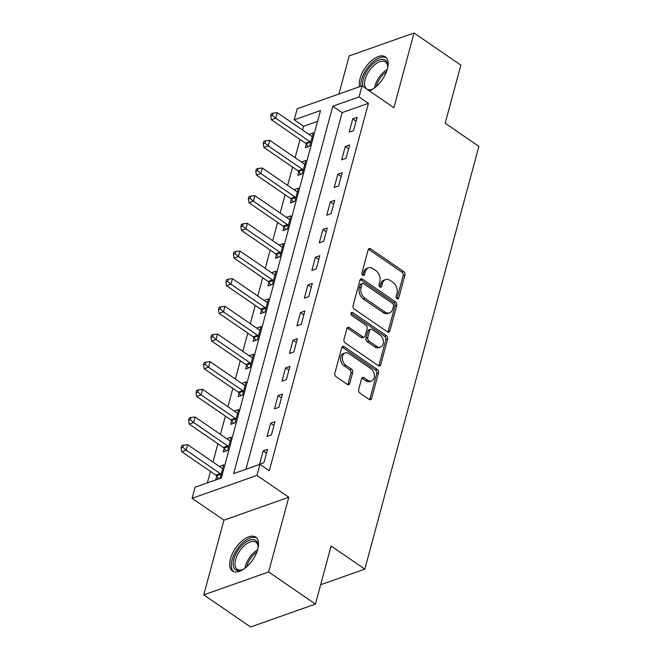 <?xml version="1.0" encoding="UTF-8"?>
<svg xmlns="http://www.w3.org/2000/svg" width="660" height="660" viewBox="0 0 660 660"><rect width="100%" height="100%" fill="white"/><g stroke="black" fill="none" stroke-linecap="round" stroke-linejoin="round"><path stroke-width="0.99" d="M397.007 298.724A1.807 1.279 70.5 0 0 398.021 298.906A1.807 1.279 70.5 0 0 398.706 298.089L404.935 275.005A2.582 1.832 70.5 0 0 403.681 271.565L370.598 248.853A2.582 1.832 70.5 0 0 369.146 248.589A2.582 1.832 70.5 0 0 368.173 249.769L361.944 272.852A1.807 1.279 70.5 0 0 362.818 275.253A1.807 1.279 70.5 0 0 363.833 275.435A1.807 1.279 70.5 0 0 364.518 274.618L365.318 271.631A8.275 5.857 70.5 0 1 368.445 267.869A8.275 5.857 70.5 0 1 373.082 268.711L375.837 270.608A8.275 5.857 70.5 0 1 379.846 281.597L379.038 284.584A1.807 1.279 70.5 0 0 379.912 286.984A1.807 1.279 70.5 0 0 380.927 287.174A1.807 1.279 70.5 0 0 381.612 286.349L382.412 283.363A8.275 5.857 70.5 0 1 385.539 279.601A8.275 5.857 70.5 0 1 390.175 280.45L392.931 282.34A8.275 5.857 70.5 0 1 396.94 293.329L396.132 296.315A1.807 1.279 70.5 0 0 397.007 298.724M257.779 549.244A20.542 10.395 -55.5 0 0 255.742 537.141A20.542 10.395 -55.5 0 0 241.907 541.018A20.542 10.395 -55.5 0 0 230.439 558.904A20.542 10.395 -55.5 0 0 232.485 571.015A20.542 10.395 -55.5 0 0 246.32 567.138A20.542 10.395 -55.5 0 0 257.779 549.244M369.427 90.907A20.542 10.395 -55.5 0 0 387.379 68.953A20.542 10.395 -55.5 0 0 385.333 56.851A20.542 10.395 -55.5 0 0 371.498 60.72A20.542 10.395 -55.5 0 0 360.038 78.614A20.542 10.395 -55.5 0 0 359.568 86.724M358.652 389.614A2.582 1.832 70.5 0 0 359.898 393.046L369.179 399.424A2.582 1.832 70.5 0 0 370.631 399.688A2.582 1.832 70.5 0 0 371.605 398.508L378.526 372.875A2.582 1.832 70.5 0 0 377.272 369.443L344.19 346.731A2.582 1.832 70.5 0 0 342.738 346.459A2.582 1.832 70.5 0 0 341.764 347.638L334.843 373.271A2.582 1.832 70.5 0 0 336.097 376.712L347.308 384.409A2.582 1.832 70.5 0 0 348.76 384.673A2.582 1.832 70.5 0 0 349.734 383.493L352.696 372.52A2.582 1.832 70.5 0 0 351.442 369.088L345.881 365.269A6.913 4.901 70.5 0 1 342.309 358.52A6.913 4.901 70.5 0 1 345.147 352.943A6.913 4.901 70.5 0 1 349.016 353.653L370.796 368.602A6.913 4.901 70.5 0 1 374.377 375.35A6.913 4.901 70.5 0 1 371.539 380.935A6.913 4.901 70.5 0 1 367.661 380.226L364.031 377.734A2.582 1.832 70.5 0 0 362.587 377.471A2.582 1.832 70.5 0 0 361.606 378.642L358.652 389.614M259.933 464.327L256.946 475.398L192.101 498.308L195.079 487.237L221.372 477.955L320.512 110.533L294.22 119.823L297.206 108.76L362.051 85.849L359.065 96.913L332.78 106.202L233.64 473.616L259.933 464.327L269.296 470.753L368.428 103.34L359.065 96.913M362.051 85.849L393.888 107.704L414.043 33L460.853 65.142L445.178 123.238L478.888 146.38L364.823 569.126L331.114 545.985L315.439 604.09L268.62 571.948L288.783 497.244L256.946 475.398M387.412 331.856A2.582 1.832 70.5 0 0 388.864 332.12A2.582 1.832 70.5 0 0 389.837 330.94L396.751 305.308A2.582 1.832 70.5 0 0 395.505 301.876L362.414 279.163A2.582 1.832 70.5 0 0 360.971 278.899A2.582 1.832 70.5 0 0 359.997 280.071L353.075 305.712A2.582 1.832 70.5 0 0 354.329 309.144L387.412 331.856M387.643 339.091L380.721 364.724A2.582 1.832 70.5 0 1 379.748 365.904A2.582 1.832 70.5 0 1 378.296 365.64L345.213 342.928A2.582 1.832 70.5 0 1 343.959 339.487L346.921 328.523A2.582 1.832 70.5 0 1 347.902 327.343A2.582 1.832 70.5 0 1 349.346 327.608L362.761 336.823A2.582 1.832 70.5 0 0 364.213 337.087A2.582 1.832 70.5 0 0 365.186 335.907L367.15 328.63A2.582 1.832 70.5 0 0 365.896 325.198L351.928 315.604A1.807 1.279 70.5 0 1 350.996 313.838A1.807 1.279 70.5 0 1 351.739 312.378A1.807 1.279 70.5 0 1 352.753 312.568L386.389 335.659A2.582 1.832 70.5 0 1 387.643 339.091L385.885 339.71L378.972 365.343L380.721 364.724M315.439 604.09L250.585 627L203.775 594.858L268.62 571.948M414.043 33L349.198 55.91L338.91 94.025M368.428 103.34L342.144 112.629L245.908 469.285M352.737 118.899L349.156 132.173L353.537 130.63L357.118 117.348L352.737 118.899L356.087 121.192M345.271 146.561L341.69 159.844L346.071 158.293L349.651 145.018L345.271 146.561L348.62 148.863M337.804 174.232L334.224 187.514L338.605 185.963L342.193 172.681L337.804 174.232L341.154 176.525M330.346 201.894L326.758 215.176L331.138 213.625L334.727 200.351L330.346 201.894L333.688 204.196M322.88 229.564L319.291 242.847L323.672 241.296L327.261 228.013L322.88 229.564L326.221 231.858M315.414 257.227L311.834 270.509L316.214 268.966L319.795 255.684L315.414 257.227L318.755 259.528M307.948 284.897L304.367 298.18L308.748 296.629L312.328 283.346L307.948 284.897L311.289 287.191M300.481 312.568L296.901 325.842L301.282 324.299L304.862 311.017L300.481 312.568L303.831 314.861M293.015 340.23L289.435 353.512L293.815 351.962L297.396 338.679L293.015 340.23L296.365 342.524M285.549 367.9L281.968 381.175L286.349 379.632L289.938 366.349L285.549 367.9L288.899 370.194M278.091 395.563L274.502 408.845L278.883 407.294L282.472 394.02L278.091 395.563L281.432 397.864M270.625 423.233L267.036 436.507L271.417 434.965L275.005 421.682L270.625 423.233L273.966 425.527M263.159 450.895L259.578 464.178L263.959 462.627L267.539 449.353L263.159 450.895L266.5 453.197M317.608 121.3L303.584 126.258L302.56 130.045M300.028 139.425L295.094 157.715M292.561 167.087L287.628 185.377M285.095 194.758L280.162 213.048M277.637 222.42L272.695 240.71M270.171 250.09L265.238 268.381M262.705 277.761L257.771 296.043M255.238 305.423L250.305 323.713M247.772 333.094L242.839 351.384M240.306 360.756L235.373 379.046M232.84 388.426L227.906 406.717M225.382 416.089L220.44 434.379M217.915 443.759L212.982 462.049M210.449 471.421L207.347 482.906M311.635 136.24L308.913 134.409L313.302 132.833L309.721 146.107L305.341 147.658L306.306 144.061M298.848 171.724L297.875 175.329L302.255 173.778L305.836 160.495L301.447 162.071M291.382 199.394L290.408 202.991L294.789 201.448L298.37 188.166L293.98 189.742M283.915 227.056L282.942 230.662L287.323 229.111L290.911 215.828L286.514 217.412M281.771 246.906L279.056 245.075L283.445 243.499L279.856 256.781L275.476 258.324L276.449 254.727M268.983 282.389L268.01 285.995L272.39 284.443L275.979 271.161L271.59 272.745M261.517 310.06L260.551 313.657L264.932 312.114L268.513 298.832L264.124 300.407M259.38 329.909L256.658 328.078L261.046 326.502L257.466 339.776L253.085 341.327L254.05 337.722M246.592 365.392L245.619 368.989L250 367.447L253.58 354.164L249.191 355.74M239.126 393.063L238.153 396.66L242.534 395.109L246.114 381.835L241.725 383.411M236.981 412.904L234.259 411.073L238.656 409.497L235.067 422.779L230.686 424.331L231.66 420.725M224.194 448.396L223.22 451.993L227.601 450.442L231.19 437.167L226.801 438.743M216.727 476.058L215.754 479.663L220.135 478.112L223.724 464.83L219.334 466.406M320.661 584.727L364.823 569.126M288.783 497.244L223.93 520.163L203.775 594.858M223.93 520.163L192.101 498.308M303.584 126.258L294.22 119.823M342.144 112.629L332.78 106.202M301.455 162.046L304.169 163.911M293.989 189.709L296.703 191.573M286.522 217.379L289.237 219.244M271.598 272.712L274.304 274.576M264.132 300.382L266.838 302.239M249.2 355.715L251.914 357.572M241.733 383.377L244.447 385.242M226.809 438.71L229.515 440.575M219.343 466.381L222.049 468.245M385.539 279.601L383.79 280.219A8.275 5.857 70.5 0 0 380.663 283.981L382.412 283.363M379.863 286.951L380.663 283.981M368.445 267.869L366.696 268.488A8.275 5.857 70.5 0 0 363.569 272.25L365.318 271.631M362.769 275.22L363.569 272.25M396.957 298.683L403.177 275.624A2.582 1.832 70.5 0 0 401.932 272.184L368.841 249.472A2.582 1.832 70.5 0 0 368.387 249.233M387.865 332.096A2.582 1.832 70.5 0 0 388.088 331.567L395.002 305.926A2.582 1.832 70.5 0 0 393.748 302.495L360.665 279.782A2.582 1.832 70.5 0 0 360.212 279.543M393.533 305.935A1.807 1.279 70.5 0 0 392.659 303.526L363.619 283.594A1.807 1.279 70.5 0 0 362.604 283.404A1.807 1.279 70.5 0 0 361.919 284.229L361.07 287.38A8.275 5.857 70.5 0 0 365.079 298.37L384.928 311.998A8.275 5.857 70.5 0 0 389.557 312.84A8.275 5.857 70.5 0 0 392.683 309.078L393.533 305.935M362.604 283.404L360.855 284.023A1.807 1.279 70.5 0 0 360.17 284.848L361.919 284.229M389.557 312.84L387.808 313.459A8.275 5.857 70.5 0 1 383.179 312.617L363.322 298.988A8.275 5.857 70.5 0 1 359.32 287.999L360.17 284.848M378.749 365.879A2.582 1.832 70.5 0 0 378.972 365.343M364.213 337.087L362.455 337.705A2.582 1.832 70.5 0 1 361.012 337.441L347.597 328.226A2.582 1.832 70.5 0 0 347.143 327.995M351.054 313.219L384.632 336.278L386.389 335.659M376.687 346.376A6.913 4.901 70.5 0 0 380.556 347.086A6.913 4.901 70.5 0 0 383.402 341.509A6.913 4.901 70.5 0 0 379.822 334.752L372.149 329.488A2.582 1.832 70.5 0 0 370.705 329.224A2.582 1.832 70.5 0 0 369.724 330.396L367.76 337.673A2.582 1.832 70.5 0 0 369.014 341.113L376.687 346.376L374.938 346.995A6.913 4.901 70.5 0 0 378.807 347.704L380.556 347.086M370.705 329.224L368.948 329.843A2.582 1.832 70.5 0 0 367.975 331.015L369.724 330.396M374.938 346.995L367.257 341.731A2.582 1.832 70.5 0 1 366.011 338.299L367.975 331.015M385.885 339.71A2.582 1.832 70.5 0 0 384.632 336.278M371.539 380.935L369.781 381.554A6.913 4.901 70.5 0 1 365.912 380.845L362.282 378.353A2.582 1.832 70.5 0 0 361.828 378.114M345.147 352.943L343.398 353.562A6.913 4.901 70.5 0 0 340.552 359.139A6.913 4.901 70.5 0 0 344.132 365.887L345.881 365.269M347.762 384.64A2.582 1.832 70.5 0 0 347.985 384.112L350.938 373.139A2.582 1.832 70.5 0 0 349.693 369.707L344.132 365.887M369.633 399.655A2.582 1.832 70.5 0 0 369.856 399.127L376.769 373.494A2.582 1.832 70.5 0 0 375.524 370.062L342.433 347.35A2.582 1.832 70.5 0 0 341.979 347.111M312.328 136.43L312.064 136.381A2.632 1.864 -109.5 0 1 311.322 136.059L277.241 112.662L275.748 118.198L271.367 119.749L305.448 143.146A2.632 1.864 -109.5 0 1 306.1 143.781L308.245 146.636M272.448 115.335L273.042 113.116L271.293 113.735L270.691 115.954L272.448 115.335L275.748 118.198L309.829 141.595A2.632 1.864 -109.5 0 1 310.48 142.238L310.695 142.511M273.042 113.116L277.241 112.662M271.367 119.749L270.691 115.954M304.862 164.101L304.598 164.051A2.632 1.864 -109.5 0 1 303.856 163.73L269.775 140.332L268.282 145.868L263.901 147.411L297.982 170.808A2.632 1.864 -109.5 0 1 298.634 171.451L300.778 174.298M264.982 142.997L265.576 140.786L263.827 141.405L263.233 143.616L264.982 142.997L268.282 145.868L302.363 169.265A2.632 1.864 -109.5 0 1 303.022 169.9L303.229 170.181M265.576 140.786L269.775 140.332M263.901 147.411L263.233 143.616M297.404 191.763L297.132 191.713A2.632 1.864 -109.5 0 1 296.389 191.392L262.309 167.995L260.815 173.53L256.435 175.081L290.515 198.478A2.632 1.864 -109.5 0 1 291.175 199.114L293.312 201.968M257.515 170.668L258.118 168.448L256.361 169.067L255.766 171.286L257.515 170.668L260.815 173.53L294.896 196.927A2.632 1.864 -109.5 0 1 295.556 197.571L295.762 197.843M258.118 168.448L262.309 167.995M256.435 175.081L255.766 171.286M289.938 219.434L289.666 219.384A2.632 1.864 -109.5 0 1 288.923 219.062L254.842 195.665L253.349 201.201L248.968 202.744L283.049 226.141A2.632 1.864 -109.5 0 1 283.709 226.784L285.846 229.63M250.049 198.33L250.651 196.119L248.894 196.738L248.3 198.949L250.049 198.33L253.349 201.201L287.43 224.598A2.632 1.864 -109.5 0 1 288.09 225.233L288.296 225.514M250.651 196.119L254.842 195.665M248.968 202.744L248.3 198.949M282.472 247.096L282.2 247.046A2.632 1.864 -109.5 0 1 281.465 246.724L247.385 223.336L245.891 228.863L241.502 230.414L275.583 253.811A2.632 1.864 -109.5 0 1 276.243 254.446L278.38 257.301M242.583 226L243.185 223.781L241.428 224.408L240.834 226.619L242.583 226L245.891 228.863L279.972 252.26A2.632 1.864 -109.5 0 1 280.624 252.904L280.83 253.176M243.185 223.781L247.385 223.336M241.502 230.414L240.834 226.619M363.124 86.584A17.779 8.992 124.5 0 1 369.328 67.642A17.779 8.992 124.5 0 1 384.607 59.779A17.779 8.992 124.5 0 1 387.7 65.934A17.779 8.992 124.5 0 1 387.494 68.491M387.692 66.61A16.459 8.332 -55.5 0 0 385.457 61.883A16.459 8.332 -55.5 0 0 384.846 61.537A16.459 8.332 -55.5 0 0 368.89 71.313A16.459 8.332 -55.5 0 0 366.828 89.026A16.459 8.332 -55.5 0 0 367.43 89.372A16.459 8.332 -55.5 0 0 372.034 89.413M386.306 57.709A20.41 10.329 -55.5 0 0 386.001 57.56A20.41 10.329 -55.5 0 0 369.517 65.315A20.41 10.329 -55.5 0 0 360.921 86.246M373.725 88.555A17.779 8.992 124.5 0 1 371.407 89.669A17.779 8.992 124.5 0 1 368.56 90.313M244.126 568.846A17.779 8.992 124.5 0 1 241.816 569.959A17.779 8.992 124.5 0 1 233.78 559.284A17.779 8.992 124.5 0 1 247.599 541.076A17.779 8.992 124.5 0 1 258.11 546.224A17.779 8.992 124.5 0 1 257.903 548.782M258.093 546.901A16.459 8.332 -55.5 0 0 255.865 542.182A16.459 8.332 -55.5 0 0 244.777 545.284A16.459 8.332 -55.5 0 0 235.595 559.622A16.459 8.332 -55.5 0 0 237.229 569.316A16.459 8.332 -55.5 0 0 242.443 569.704M256.707 538.007A20.41 10.329 -55.5 0 0 243.053 542.446A20.41 10.329 -55.5 0 0 232.031 559.903A20.41 10.329 -55.5 0 0 233.64 571.61M275.005 274.766L274.741 274.717A2.632 1.864 -109.5 0 1 273.999 274.395L239.918 250.998L238.425 256.534L234.044 258.076L268.125 281.474A2.632 1.864 -109.5 0 1 268.777 282.117L270.913 284.963M235.125 253.663L235.719 251.452L233.97 252.071L233.368 254.282L235.125 253.663L238.425 256.534L272.506 279.931A2.632 1.864 -109.5 0 1 273.158 280.566L273.364 280.846M235.719 251.452L239.918 250.998M234.044 258.076L233.368 254.282M267.539 302.428L267.275 302.379A2.632 1.864 -109.5 0 1 266.533 302.065L232.452 278.668L230.959 284.196L226.578 285.747L260.659 309.144A2.632 1.864 -109.5 0 1 261.31 309.787L263.447 312.634M227.659 281.333L228.253 279.122L226.504 279.741L225.901 281.952L227.659 281.333L230.959 284.196L265.039 307.593A2.632 1.864 -109.5 0 1 265.691 308.236L265.897 308.509M228.253 279.122L232.452 278.668M226.578 285.747L225.901 281.952M260.073 330.099L259.809 330.049A2.632 1.864 -109.5 0 1 259.066 329.728L224.986 306.331L223.492 311.866L219.112 313.417L253.192 336.806A2.632 1.864 -109.5 0 1 253.844 337.45L255.989 340.304M220.192 308.995L220.786 306.784L219.037 307.403L218.435 309.614L220.192 308.995L223.492 311.866L257.573 335.263A2.632 1.864 -109.5 0 1 258.225 335.899L258.439 336.179M220.786 306.784L224.986 306.331M219.112 313.417L218.435 309.614M252.607 357.769L252.343 357.712A2.632 1.864 -109.5 0 1 251.6 357.398L217.52 334.001L216.026 339.529L211.645 341.08L245.726 364.477A2.632 1.864 -109.5 0 1 246.378 365.12L248.523 367.966M212.726 336.666L213.32 334.455L211.571 335.074L210.977 337.285L212.726 336.666L216.026 339.529L250.107 362.926A2.632 1.864 -109.5 0 1 250.767 363.569L250.973 363.841M213.32 334.455L217.52 334.001M211.645 341.08L210.977 337.285M245.149 385.432L244.876 385.382A2.632 1.864 -109.5 0 1 244.134 385.06L210.053 361.663L208.56 367.199L204.179 368.75L238.26 392.147A2.632 1.864 -109.5 0 1 238.92 392.782L241.057 395.637M205.26 364.328L205.862 362.117L204.105 362.736L203.511 364.955L205.26 364.328L208.56 367.199L242.641 390.596A2.632 1.864 -109.5 0 1 243.301 391.231L243.507 391.512M205.862 362.117L210.053 361.663M204.179 368.75L203.511 364.955M237.683 413.102L237.41 413.053A2.632 1.864 -109.5 0 1 236.668 412.731L202.587 389.334L201.094 394.87L196.713 396.412L230.794 419.81A2.632 1.864 -109.5 0 1 231.454 420.453L233.59 423.299M197.794 391.999L198.396 389.788L196.639 390.406L196.045 392.617L197.794 391.999L201.094 394.87L235.174 418.258A2.632 1.864 -109.5 0 1 235.834 418.902L236.041 419.174M198.396 389.788L202.587 389.334M196.713 396.412L196.045 392.617M230.216 440.764L229.944 440.715A2.632 1.864 -109.5 0 1 229.21 440.393L195.129 416.996L193.636 422.532L189.247 424.083L223.327 447.48A2.632 1.864 -109.5 0 1 223.987 448.115L226.124 450.97M190.327 419.669L190.93 417.45L189.172 418.069L188.578 420.288L190.327 419.669L193.636 422.532L227.716 445.929A2.632 1.864 -109.5 0 1 228.368 446.572L228.575 446.845M190.93 417.45L195.129 416.996M189.247 424.083L188.578 420.288M222.75 468.435L222.486 468.385A2.632 1.864 -109.5 0 1 221.743 468.064L187.663 444.667L186.169 450.202L181.789 451.745L215.87 475.142A2.632 1.864 -109.5 0 1 216.521 475.786L218.658 478.632M182.869 447.332L183.463 445.12L181.714 445.739L181.112 447.95L182.869 447.332L186.169 450.202L220.25 473.599A2.632 1.864 -109.5 0 1 220.902 474.235L221.108 474.515M183.463 445.12L187.663 444.667M181.789 451.745L181.112 447.95M396.974 298.7L398.706 298.089M362.786 275.228L364.518 274.618M379.879 286.96L381.612 286.349M368.841 249.472L370.598 248.853M401.932 272.184L403.681 271.565M403.177 275.624L404.935 275.005M360.665 279.782L362.414 279.163M393.748 302.495L395.505 301.876M395.002 305.926L396.751 305.308M388.088 331.567L389.837 330.94M359.32 287.999L361.07 287.38M363.322 298.988L365.079 298.37M383.179 312.617L384.928 311.998M347.597 328.226L349.346 327.608M361.012 337.441L362.761 336.823M351.07 313.162L352.753 312.568M366.011 338.299L367.76 337.673M367.257 341.731L369.014 341.113M362.282 378.353L364.031 377.734M365.912 380.845L367.661 380.226M349.693 369.707L351.442 369.088M350.938 373.139L352.696 372.52M347.985 384.112L349.734 383.493M342.433 347.35L344.19 346.731M375.524 370.062L377.272 369.443M376.769 373.494L378.526 372.875M369.856 399.127L371.605 398.508M305.448 143.146L309.829 141.595M306.1 143.781L310.48 142.238M297.982 170.808L302.363 169.265M298.634 171.451L303.022 169.9M290.515 198.478L294.896 196.927M291.175 199.114L295.556 197.571M283.049 226.141L287.43 224.598M283.709 226.784L288.09 225.233M275.583 253.811L279.972 252.26M276.243 254.446L280.624 252.904M374.517 87.97A16.459 8.332 124.5 0 1 387.238 69.44M386.546 71.528A15.922 8.052 -55.5 0 0 376.216 86.584M244.926 568.268A16.459 8.332 124.5 0 1 245.347 566.321A16.459 8.332 124.5 0 1 257.647 549.739M256.954 551.818A15.922 8.052 -55.5 0 0 246.634 566.824A15.922 8.052 -55.5 0 0 246.625 566.874M268.125 281.474L272.506 279.931M268.777 282.117L273.158 280.566M260.659 309.144L265.039 307.593M261.31 309.787L265.691 308.236M253.192 336.806L257.573 335.263M253.844 337.45L258.225 335.899M245.726 364.477L250.107 362.926M246.378 365.12L250.767 363.569M238.26 392.147L242.641 390.596M238.92 392.782L243.301 391.231M230.794 419.81L235.174 418.258M231.454 420.453L235.834 418.902M223.327 447.48L227.716 445.929M223.987 448.115L228.368 446.572M215.87 475.142L220.25 473.599M216.521 475.786L220.902 474.235"/></g></svg>
